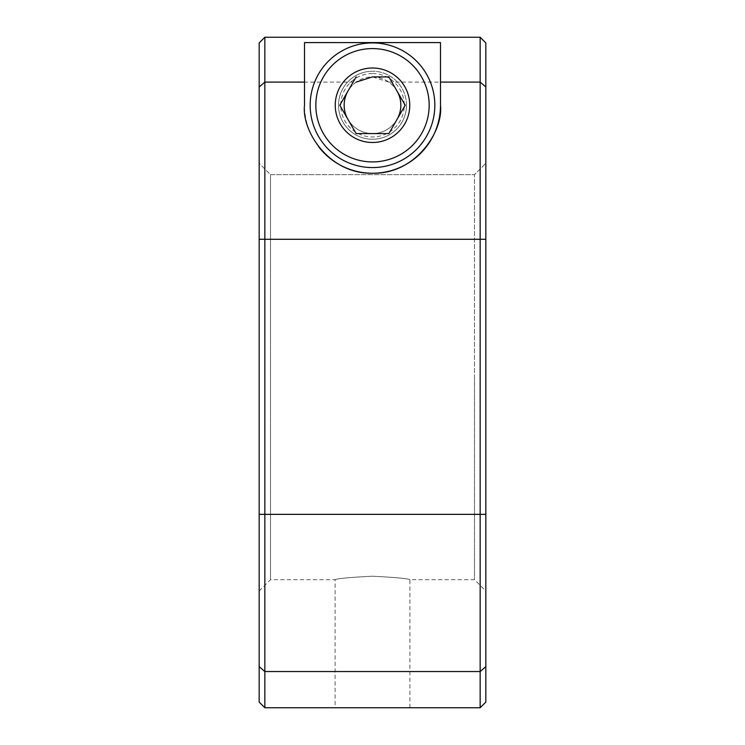 <?xml version="1.0" encoding="UTF-8"?>
<svg xmlns="http://www.w3.org/2000/svg" width="745" height="745" viewBox="0 0 745 745"><rect width="100%" height="100%" fill="white"/><g stroke="black" fill="none" stroke-linecap="round" stroke-linejoin="round"><path stroke-width="0.56" stroke-dasharray="3.73 2.79" d="M372.5 707.75L335.101 707.75L372.5 707.75M372.5 576.211C349.796 577.375 337.327 578.53 335.101 579.685C337.28 578.539 349.74 577.375 372.5 576.211C349.796 577.375 337.327 578.53 335.101 579.685C337.28 578.539 349.74 577.375 372.5 576.211C395.222 577.375 407.692 578.53 409.899 579.685C407.692 578.539 395.232 577.375 372.5 576.211C395.222 577.375 407.692 578.53 409.899 579.685C407.692 578.539 395.232 577.375 372.5 576.211M347.962 119.414A28.329 28.329 0 0 0 397.038 119.414M485.833 87.007L480.162 82.099L480.162 707.75L485.833 702.088L485.833 42.921L480.162 37.25L480.162 82.099L388.834 82.099C396.685 87.975 400.689 95.695 400.829 105.25C401.63 116.313 391.581 133.308 372.556 133.578C353.437 133.364 343.361 116.304 344.171 105.25C344.311 95.705 348.306 87.994 356.166 82.099L264.838 82.099L264.838 37.25L259.167 42.921L259.167 702.088M485.833 376.821L485.833 591.018L485.833 376.821M474.5 376.821L474.5 579.685L474.5 174.675L485.833 163.295L474.5 174.675L270.5 174.675L270.5 579.685L270.5 174.675L259.167 163.295L259.167 591.018L259.167 163.295L270.5 174.675L474.5 174.675L474.5 376.821M406.5 105.25A34 34 0 0 0 372.5 71.25A34 34 0 0 0 338.5 105.25A34 34 0 0 0 372.5 139.25A34 34 0 0 0 406.5 105.25M318.804 146.97A68 68 0 0 1 304.5 105.25L304.5 42.586M440.5 42.586L440.5 105.25M485.833 163.295L485.833 42.921L485.833 163.295M260.303 703.215L264.838 707.75L264.838 82.099L259.167 87.007M480.162 707.75L264.838 707.75M264.838 37.25L480.162 37.25M388.834 82.099L372.5 76.912M397.038 91.086A28.329 28.329 0 0 0 347.962 91.086M259.167 163.295L259.167 42.921L259.167 163.295M372.5 139.25A34 34 0 0 1 338.5 105.25A34 34 0 0 1 372.5 71.25A34 34 0 0 1 406.5 105.25A34 34 0 0 1 372.5 139.25A34 34 0 0 0 406.5 105.25A34 34 0 0 0 372.5 71.25A34 34 0 0 1 406.5 105.25A34 34 0 0 1 372.5 139.25A34 34 0 0 1 338.5 105.25A34 34 0 0 1 372.5 71.25A34 34 0 0 0 338.5 105.25A34 34 0 0 0 372.5 139.25M372.5 167.578A62.329 62.329 0 0 0 434.829 105.25A62.329 62.329 0 0 0 372.5 42.912A62.329 62.329 0 0 0 310.171 105.25A62.329 62.329 0 0 0 372.5 167.578M405.215 105.25L404.749 104.44M356.138 76.912L355.672 77.722M372.5 73.513A31.737 31.737 0 0 1 404.237 105.25A31.737 31.737 0 0 1 372.5 136.978A31.737 31.737 0 0 1 340.763 105.25A31.737 31.737 0 0 1 372.5 73.513M259.167 239.285L485.833 239.285M259.167 514.357L485.833 514.357M259.167 666.635L264.838 671.543L480.162 671.543L485.833 666.635M259.167 591.018L270.5 579.685L335.101 579.685L335.101 707.75M409.899 707.75L409.899 579.685L474.5 579.685L485.833 591.018"/><path stroke-width="1.12" d="M347.962 91.086A28.329 28.329 0 0 0 347.962 119.414M397.038 119.414A28.329 28.329 0 0 0 397.038 91.086M440.5 105.25L440.5 42.586L304.5 42.586L304.5 105.25C301.585 131.232 329.188 174.144 372.314 173.25C415.505 174.386 443.405 131.492 440.5 105.25A68 68 0 0 1 318.804 146.97M485.833 702.088L480.162 707.75L480.162 37.25L485.833 42.921L485.833 702.088M259.167 42.921L264.838 37.25L264.838 707.75L259.167 702.088L259.167 42.921M259.167 702.088L260.303 703.215M404.749 104.44L388.862 76.912L372.5 76.912L356.166 82.099M480.162 37.25L264.838 37.25M264.838 707.75L480.162 707.75M356.138 76.912L339.785 105.25L356.138 133.578L388.862 133.578L405.215 105.25L388.862 76.912L372.5 76.912M372.5 68A37.25 37.25 0 0 0 335.25 105.25A37.25 37.25 0 0 0 372.5 142.5A37.25 37.25 0 0 0 409.75 105.25A37.25 37.25 0 0 0 372.5 68M372.5 161.916A56.667 56.667 0 0 0 429.167 105.25A56.667 56.667 0 0 0 372.5 48.583A56.667 56.667 0 0 0 315.833 105.25A56.667 56.667 0 0 0 372.5 161.916M372.5 42.912A62.329 62.329 0 0 1 434.829 105.25A62.329 62.329 0 0 1 372.5 167.578A62.329 62.329 0 0 1 310.171 105.25A62.329 62.329 0 0 1 372.5 42.912M355.672 77.722L339.785 105.25L356.138 133.578L388.862 133.578L405.215 105.25M485.833 666.635L480.162 671.543L264.838 671.543L259.167 666.635M485.833 514.357L259.167 514.357M485.833 239.285L259.167 239.285M485.833 87.007L480.162 82.099L440.5 82.099M304.5 82.099L264.838 82.099L259.167 87.007"/></g></svg>
